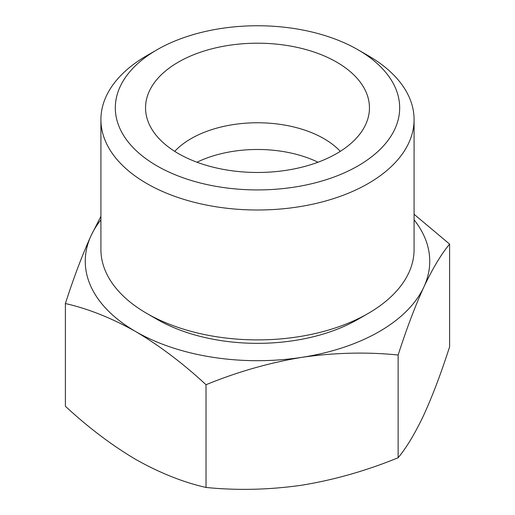 <?xml version="1.0" encoding="UTF-8"?>
<svg xmlns="http://www.w3.org/2000/svg" width="515" height="515" viewBox="0 0 515 515"><rect width="100%" height="100%" fill="white"/><g stroke="black" fill="none" stroke-linecap="round" stroke-linejoin="round"><path stroke-width="0.77" d="M135.709 331.57C159.74 345.823 183.179 363.539 206.026 384.731C237.389 371.856 269.409 362.715 302.08 357.307A172.242 99.44 180 0 1 135.709 331.57A172.242 99.44 180 0 1 91.129 235.516C82.381 254.732 73.8 277.398 65.392 303.535C88.245 308.723 111.684 318.07 135.709 331.57M414.086 219.828A172.242 99.44 180 0 1 423.871 286.99A172.242 99.44 180 0 1 302.08 357.307C334.724 352.62 366.744 351.854 398.134 355.009C406.541 328.879 415.116 306.206 423.871 286.99C432.619 268.508 441.201 254.21 449.608 244.097L414.086 214.292M197 162.225A93.949 54.242 180 0 1 318 162.225M174.72 151.352A93.949 54.242 180 0 1 323.935 138.651A93.949 54.242 180 0 1 340.28 151.352M336.668 62.128A111.955 64.639 180 0 1 368.186 117.549A111.955 64.639 180 0 1 257.5 172.474A111.955 64.639 180 0 1 146.814 117.549A111.955 64.639 180 0 1 206.985 50.155A111.955 64.639 180 0 1 336.668 62.128M368.225 55.672L358.034 49.794A142.179 82.085 180 0 1 358.034 165.882A142.179 82.085 180 0 1 156.966 165.882A142.179 82.085 180 0 1 156.966 49.794A142.179 82.085 180 0 1 358.034 49.794L368.219 55.672A156.586 90.402 180 0 1 368.225 55.672A156.586 90.402 180 0 1 414.086 119.596A156.586 90.402 180 0 1 257.5 209.998A156.586 90.402 180 0 1 100.914 119.596A156.586 90.402 180 0 1 146.775 55.672L156.966 49.794M414.086 119.596L414.086 249.492A156.586 90.402 180 0 1 368.225 313.416A156.586 90.402 180 0 1 146.775 313.416A156.586 90.402 180 0 1 100.914 249.492L100.914 119.596M368.225 313.416L358.034 319.3A142.179 82.085 180 0 1 156.966 319.3L146.775 313.416M100.914 216.384L91.129 235.516A172.242 99.44 180 0 1 100.914 219.828M449.608 244.097L449.608 346.827C441.207 372.957 432.626 395.629 423.871 414.845C415.122 433.327 406.547 447.625 398.134 457.738C366.77 470.613 334.75 479.755 302.08 485.162C269.429 489.849 237.415 490.615 206.026 487.46C183.173 482.272 159.734 472.925 135.709 459.419C111.678 445.172 88.239 427.456 65.392 406.264L65.392 303.535M398.134 355.009L398.134 457.738M206.026 384.731L206.026 487.46"/></g></svg>
